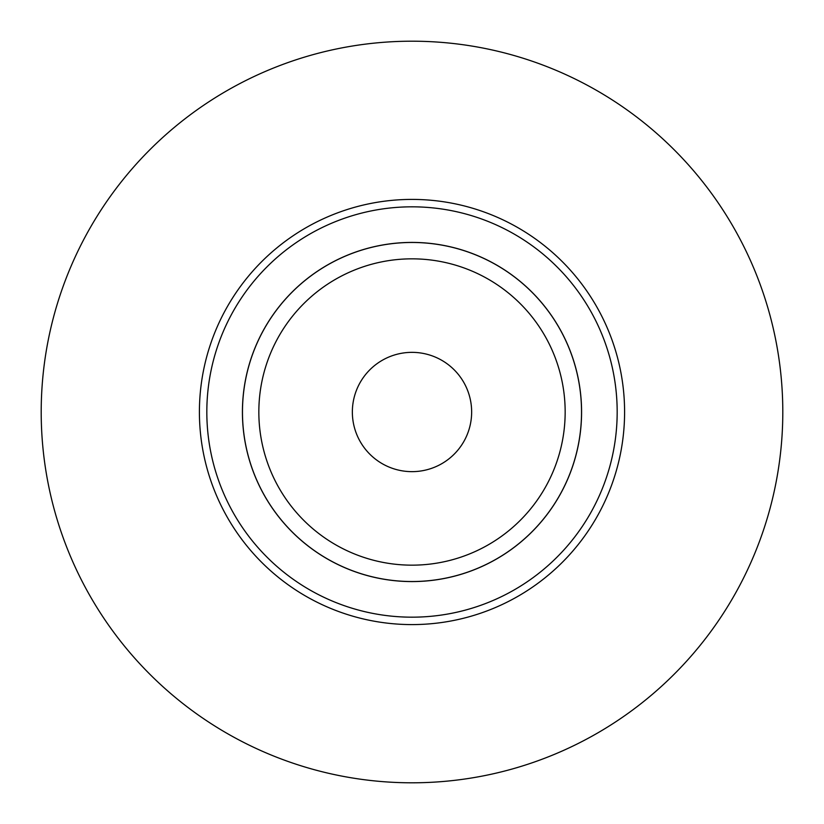 <?xml version="1.0" encoding="UTF-8"?>
<svg xmlns="http://www.w3.org/2000/svg" width="824" height="824" viewBox="0 0 824 824"><rect width="100%" height="100%" fill="white"/><g stroke="black" fill="none" stroke-linecap="round" stroke-linejoin="round"><path stroke-width="1.24" d="M242.421 412A169.579 169.579 0 0 1 412 242.421A169.579 169.579 0 0 1 581.579 412A169.579 169.579 0 0 1 412 581.579A169.579 169.579 0 0 1 242.421 412M624.592 412A212.592 212.592 0 0 0 412 199.408A212.592 212.592 0 0 0 199.408 412A212.592 212.592 0 0 0 412 624.592A212.592 212.592 0 0 0 624.592 412M41.2 412A370.8 370.8 0 0 0 412 782.8A370.8 370.8 0 0 0 782.8 412A370.8 370.8 0 0 0 412 41.2A370.8 370.8 0 0 0 41.2 412M581.528 412A169.528 169.528 0 0 1 412 581.528A169.528 169.528 0 0 1 242.472 412A169.528 169.528 0 0 1 412 242.472A169.528 169.528 0 0 1 581.528 412M565.161 412A153.161 153.161 0 0 1 412 565.161A153.161 153.161 0 0 1 258.839 412A153.161 153.161 0 0 1 412 258.839A153.161 153.161 0 0 1 565.161 412M352.353 412A59.647 59.647 0 0 1 412 352.353A59.647 59.647 0 0 1 471.647 412A59.647 59.647 0 0 1 412 471.647A59.647 59.647 0 0 1 352.353 412M617.176 412A205.176 205.176 0 0 0 412 206.824A205.176 205.176 0 0 0 206.824 412A205.176 205.176 0 0 0 412 617.176A205.176 205.176 0 0 0 617.176 412"/></g></svg>
